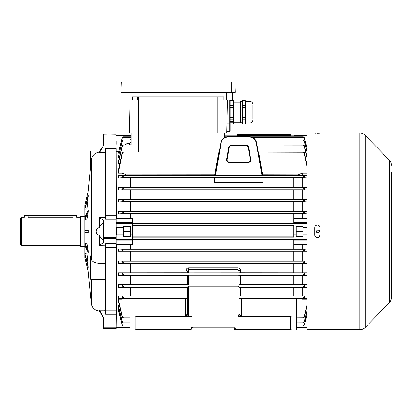 <?xml version="1.0" encoding="UTF-8"?>
<svg xmlns="http://www.w3.org/2000/svg" width="412" height="412" viewBox="0 0 412 412"><rect width="100%" height="100%" fill="white"/><g stroke="black" fill="none" stroke-linecap="round" stroke-linejoin="round"><path stroke-width="0.62" d="M21.347 245.624L20.6 244.872L20.6 217.963L21.347 217.212L21.347 245.624L80.407 245.624M84.707 246.371L80.407 246.371L80.407 216.465L84.707 216.465M28.078 217.716C23.252 217.17 23.252 217.17 28.078 217.716L72.929 217.716C77.755 217.17 77.755 217.17 72.929 217.716L72.929 215.27L28.078 215.27L28.078 217.716M116.102 153.295L116.102 153.671M100.137 150.524L101.774 147.836M116.102 318.512L116.102 239.439L115.916 243.724L115.916 238.769L103.582 238.769L103.397 242.354L103.397 223.232C101.759 223.495 100.44 224.967 99.441 227.645C95.084 227.908 95.069 234.917 99.441 235.19L99.441 245.289L103.582 242.441M101.615 314.737L103.397 317.75L103.397 328.395L103.397 317.446L103.582 327.844L115.916 327.844L115.916 314.238L105.637 314.238L105.637 243.724L115.916 243.724L115.916 247.597L105.637 247.597M99.529 152.605L103.397 152.605L99.962 152.723A8.971 8.832 180 0 0 99.441 152.754L103.582 145.076L103.397 134.235L115.916 134.044L116.102 135.054L115.916 134.044M103.397 220.482L103.582 224.066L115.916 224.066L115.916 219.112L105.637 219.112L105.637 148.598L115.916 148.598L115.916 134.992L103.397 135.054L103.397 145.086M103.397 321.875L103.397 317.75L99.441 311.204L96.295 310.391M96.64 310.535L96.985 310.669M98.133 311.003L98.535 311.081M96.073 310.288A8.971 8.971 0 0 1 91.346 303.232L91.346 279.367M88.323 272.286L91.346 303.232M105.637 279.367L90.686 279.182L90.686 255.862L91.346 259.277C92.185 261.708 95.054 263.067 99.962 263.35L105.637 263.448M91.346 259.277L91.346 160.165L90.686 166.989L91.346 160.165C92.113 155.525 94.811 152.821 99.441 152.049L99.441 152.754M87.586 198.126L90.686 166.366M86.947 208.817L84.795 209.317L84.795 208.199L88.328 195.458L86.947 208.817L86.947 212.88M86.947 219.019L84.795 219.308L84.795 217.366L88.328 210.007L88.328 211.948L86.947 219.019L86.947 230.298M88.328 230.298L88.328 232.538L84.795 232.538L84.795 230.298L88.328 230.298M86.947 243.816L88.328 250.887L88.328 252.829L84.795 245.47L84.795 243.528L86.947 243.816L86.947 232.538M86.947 254.019L88.328 267.378L84.795 254.637L84.795 253.519L86.947 254.019L86.947 249.955M87.586 264.71L88.328 272.296L84.795 257.582L85.675 257.819M84.8 257.608L84.8 205.227M88.328 190.54L84.795 205.253L85.675 205.016M99.441 311.204L99.441 310.076L103.582 317.76M99.441 227.645L99.441 217.546L103.582 220.394M99.441 310.076A8.971 8.832 -0 0 0 99.962 310.112L105.637 310.339M99.529 245.315L105.637 245.14M101.445 148.382L100.559 149.834M99.441 152.049L100.013 151.055L91.057 151.055L90.686 151.425L90.686 166.989M116.102 309.541L116.102 235.154L116.478 234.783L123.579 234.783L123.579 236.462L130.305 236.462L130.305 226.373L123.579 226.373L123.579 234.783M105.637 215.239L115.916 215.239L116.102 219.287L115.916 151.935L105.637 151.935M116.102 144.324L116.102 140.961M116.102 148.66L116.292 218.659L116.854 218.386L116.854 222.676A0.747 0.721 180 0 0 116.102 223.397L116.102 215.275M116.102 225.06L115.916 238.769L115.916 225.045L103.582 225.045L103.582 237.791L116.102 237.775M105.637 310.9L115.916 310.9L116.102 243.543M116.102 247.56L116.102 328.601L103.582 328.58L115.916 328.791M103.582 328.791L103.397 327.782M99.441 235.19C100.43 237.858 101.749 239.331 103.397 239.604L103.397 242.354M103.397 223.232L103.397 224.241M105.637 217.696L99.529 217.521M103.397 152.605L105.637 152.497M99.529 152.579L103.397 152.579M99.529 217.665L103.397 217.665M99.529 245.171L103.397 245.171M99.529 310.257L103.397 310.257M99.529 310.231L103.397 310.231M90.686 263.644L91.057 263.829L91.057 279.367M105.637 263.829L91.057 263.829M84.795 243.528L88.328 250.887M84.795 253.519L88.328 266.26M84.795 209.317L88.328 196.576M84.795 219.308L88.328 211.948M28.078 214.971L76.369 214.971L24.638 214.971L28.078 214.971L28.078 215.27L24.339 215.27L24.339 217.212L21.347 217.212M237.209 134.791L291.037 134.791L291.037 135.352L237.209 135.352L237.209 134.791M317.348 229.968L317.951 229.85C315.927 230.895 315.927 231.941 317.951 232.986C319.975 231.941 319.975 230.895 317.951 229.85L318.316 229.891M317.292 232.842L316.843 232.528M316.838 232.523L316.416 231.745M319.223 230.499L319.382 230.772M318.821 232.723L318.553 232.868M318.26 232.955L317.951 232.986M391.4 172.36L391.4 297.531A7.478 7.478 0 0 1 389.278 302.748L365.192 327.468A7.478 7.478 0 0 1 359.841 329.724L306.925 329.724L306.925 133.112L319.959 133.205M319.568 133.246L319.238 133.272M318.847 133.287L318.414 133.303M318.363 133.303L317.389 133.318M319.954 227.167L320.006 227.682C319.851 226.09 318.981 225.22 317.389 225.065L317.899 225.112M318.394 225.266L319.032 225.642M319.563 226.224L319.805 226.677M391.4 247.118L391.4 269.546M391.4 239.64L391.4 238.146L391.4 239.64M391.4 232.167L391.4 230.668L391.4 232.167M391.4 224.689L391.4 223.196L391.4 224.689M391.4 217.212L391.4 215.718L391.4 217.212M359.841 329.724L359.841 133.112A7.478 7.478 0 0 1 365.192 135.368L365.192 327.468M391.4 165.305A7.478 7.478 0 0 0 389.278 160.088L365.192 135.368M317.389 225.065C315.798 225.22 314.928 226.09 314.773 227.682L314.773 235.154C316.514 238.533 318.26 238.533 320.006 235.154L320.006 227.682M359.841 133.112L320.006 133.184M315.216 329.585L315.541 329.564M315.937 329.548L316.385 329.533M316.88 329.523L317.4 329.518M318.847 329.548L319.238 329.564M319.563 329.59L320.006 329.651M315.937 133.287L315.541 133.272M314.825 227.167L314.974 226.677M315.216 226.224L315.731 225.652M316.39 225.261L316.874 225.112M319.954 235.669L319.805 236.158M319.563 236.612L317.899 237.724M317.389 237.77L316.88 237.724M316.39 237.575L314.974 236.158M314.825 235.669L314.773 235.154M391.4 202.261L391.4 193.29M391.4 284.496L391.4 275.525M391.4 187.311L391.4 178.339M391.4 208.24L391.4 215.718M391.4 297.531L391.4 290.475M306.925 235.154L303 235.154L303 236.462L296.269 236.462L296.269 226.373L303 226.373L303 227.682L306.925 227.682M306.925 244.45L294.029 244.45L294.029 218.386L302.253 218.386L302.253 213.921L118.347 213.921L118.347 211.526L122.086 211.526L122.086 201.968L118.347 201.968L118.347 199.547L122.086 199.547L122.086 190.025L118.347 190.025L118.347 187.563L122.086 187.563L122.086 178.087L118.347 178.087L118.347 175.558L122.086 175.558L122.086 173.122L118.347 173.122L118.347 170.8L122.163 153.027L122.266 152.631L123.348 152.229L122.956 152.11L218.793 152.11L219.241 151.704M306.925 228.052L303 228.052L303 234.783L306.925 234.783M250.805 159.408A2.616 2.616 0 0 1 248.225 162.477L229.185 162.477A2.616 2.616 0 0 1 226.61 159.408L228.717 147.445A2.616 2.616 0 0 1 231.297 145.282L246.118 145.282A2.616 2.616 0 0 1 248.694 147.445L250.805 159.408L250.429 159.47L248.318 147.511A2.235 2.235 0 0 0 246.118 145.663L231.297 145.663A2.235 2.235 0 0 0 229.093 147.511L226.986 159.47A2.235 2.235 0 0 0 229.185 162.096L248.225 162.096A2.235 2.235 0 0 0 250.429 159.47L250.336 159.861C250.197 161.128 249.497 161.834 248.225 161.968L229.185 161.968C227.918 161.834 227.213 161.128 227.079 159.861L229.211 147.532A2.117 2.117 0 0 1 231.297 145.781L246.118 145.781A2.117 2.117 0 0 1 248.204 147.532L250.3 159.495M294.07 225.92L132.551 225.92M132.551 236.915L294.07 236.915M306.925 151.91L304.313 141.434L303.376 140.034L255.486 140.034M131.057 145.014L131.057 133.112L131.057 134.982L116.854 134.982L116.854 151.74L118.574 151.74M129.559 140.065L131.057 138.53L131.057 140.034L131.057 137.747L122.4 137.747L118.347 153.166L122.266 137.716L123.301 136.825M123.312 136.825L131.057 136.825L131.057 135.538L116.102 135.728A0.747 0.747 0 0 1 116.854 134.982M125.387 145.014L126.927 143.484L129.559 143.484L131.057 141.888M123.348 140.054L122.266 141.434L118.347 157.235L122.266 140.801L123.203 140.034L131.057 140.034M119.485 157.235L118.347 157.235M119.12 153.166L118.347 153.166M123.579 235.154L116.854 235.154L116.854 239.439L132.551 239.439L132.551 244.45L116.854 244.45L116.292 244.177L116.292 311.142L116.854 311.096L116.854 327.298L129.935 327.298M132.551 239.439L132.551 223.397L116.854 223.397L116.854 222.676L132.551 222.676L132.551 218.386L116.854 218.386M122.086 218.386L122.086 213.921M119.846 163.626L118.347 163.626L118.347 162.096L122.266 145.657L123.085 145.014L131.685 145.014L132.159 145.93L132.113 152.11M116.854 151.74L116.102 151.807M118.574 311.096L116.854 311.096M119.12 309.669L118.347 309.669L118.347 310.236L122.266 325.119L122.266 324.744L123.301 326.01L129.935 326.01M119.485 305.601L118.347 305.601L118.347 306.595L122.266 322.035L122.266 321.401L123.203 322.802L129.935 322.802M122.086 299.21L123.482 298.757L122.086 298.736L122.086 299.21L118.347 299.21L118.347 300.739L122.266 317.178L122.266 316.262L123.348 317.678L123.085 317.822L129.935 317.822M122.086 298.736L118.347 298.736L118.347 296.017L122.086 296.017L122.086 287.277L118.347 287.277L118.347 284.749L122.086 284.749L122.086 275.273L118.347 275.273L118.347 272.811L122.086 272.811L122.086 263.289L118.347 263.289L118.347 260.868L122.086 260.868L122.086 251.31L118.347 251.31L118.347 248.915L122.086 248.915L122.086 244.45M116.102 219.143L116.292 218.659M116.292 244.177L116.102 243.693M129.935 327.854L116.854 327.854A0.747 0.747 0 0 1 116.102 327.107L116.292 311.142M132.551 223.453L294.07 223.458M132.551 239.382L294.07 239.377M122.086 248.915L302.253 248.915L302.253 244.45M302.253 248.915L306.925 248.915M306.925 251.31L122.086 251.31M122.086 260.868L302.253 260.868L302.253 251.31M302.253 260.868L306.925 260.868M306.925 263.289L122.086 263.289M188.619 272.852L239.078 272.832L239.078 271.251L237.961 269.314L188.619 269.314L188.619 272.852L187.496 272.832L187.496 271.251A1.494 0.747 0 0 0 186.003 270.504C186.08 269 186.95 268.124 188.619 267.872L237.961 267.872C239.624 268.119 240.495 269 240.577 270.504L240.577 272.77L302.253 272.811L302.253 263.289M302.253 272.811L306.925 272.811M306.925 275.273L240.577 275.319L240.577 284.697L302.253 284.749L302.253 275.273M302.253 284.749L306.925 284.749M306.925 287.277L240.577 287.334L240.577 295.996L302.253 296.017L302.253 287.277M302.253 296.017L306.925 296.017M306.925 298.736L300.853 298.757L302.253 299.21L302.253 298.736M302.253 299.21L306.925 299.21M302.253 218.386L306.925 218.386M306.925 173.122L302.253 173.122L299.735 174.075C297.886 174.909 297.886 175.399 299.735 175.543L302.253 175.558L302.253 173.122M302.253 175.558L306.925 175.558M306.925 178.087L262.835 178.138M122.086 187.563L302.253 187.563L302.253 178.087M302.253 187.563L306.925 187.563M306.925 190.025L122.086 190.025M122.086 199.547L302.253 199.547L302.253 190.025M302.253 199.547L306.925 199.547M306.925 201.968L122.086 201.968M122.086 211.526L302.253 211.526L302.253 201.968M302.253 211.526L306.925 211.526M306.925 213.921L302.253 213.921M303 228.052L303 227.682M303 235.154L303 234.783M224.504 137.639L224.504 133.112L224.504 136.825L226.713 136.825M241.695 135.594L241.226 136.135M247.833 135.62L248.122 135.934M280.572 135.594L280.098 136.135M286.706 135.62L286.999 135.934M239.078 313.65A2.24 1.38 180 0 0 241.324 315.031L296.645 315.031L296.645 298.715L239.078 298.628L239.078 313.65A2.24 2.24 0 0 0 239.078 313.681A2.24 2.24 0 0 1 239.078 313.65C239.223 315.005 239.969 315.752 241.324 315.896L296.645 315.896L296.645 330.1L234.593 330.1L234.593 328.601A0.747 0.747 0 0 0 233.846 327.854L192.728 327.854A0.747 0.747 0 0 0 191.982 328.601L191.982 330.1L129.935 330.1L129.935 315.896L185.256 315.896C186.605 315.752 187.357 315.005 187.496 313.65A2.24 1.38 180 0 1 185.256 315.031L185.256 298.715L187.496 298.628M306.925 166.427L304.313 153.877L303.227 152.332L304.313 152.631L306.925 164.517M258.618 152.11L262.763 175.6L215.785 175.62L214.652 175.6L214.827 174.075L218.54 153.027L219.246 151.657M303.227 152.229L258.623 152.11L258.17 151.657M263.005 182.392L214.41 182.392L214.41 179.086L214.585 178.077L262.825 178.077L263.005 182.392M130.264 187.517L130.264 178.138L214.575 178.138M123.482 298.757L129.935 298.757M118.347 299.21L122.266 316.262M306.925 306.312L304.313 317.178L303.227 317.76L304.313 316.262L306.925 305.014M296.645 298.757L300.853 298.757M122.086 284.749L130.264 284.697L130.264 275.319L187.496 275.288M188.619 285.099L187.496 285.037L187.496 275.206L188.619 275.185L188.619 285.099L237.961 285.099L237.961 275.185L188.619 275.185M237.961 275.185L240.577 275.319M306.925 275.17L304.015 274.964L303.227 274.526L304.38 273.094L306.925 272.909M118.347 272.811L122.194 273.094L123.348 274.361L122.56 274.964L118.347 275.273M130.264 275.319L122.086 275.273M129.935 315.896L129.935 298.715L185.256 298.715M118.347 296.017L122.132 296.104L123.348 297.608L118.347 298.736M187.496 272.801L186.003 272.77L186.003 270.504M122.086 272.811L186.003 272.77M240.577 272.77L239.078 272.801M191.982 315.958L187.851 315.958L187.496 313.717L187.496 286.927L188.619 286.191L188.619 315.896L237.961 315.896L237.961 286.191L188.619 286.191M237.961 286.191L239.078 286.927L239.078 287.293L240.577 287.334M306.925 287.159L303.227 286.598L304.417 285.058L306.925 284.857M239.078 275.206L239.078 285.037L237.961 285.099M118.347 284.749L122.163 285.058L123.348 286.448L122.668 286.927L118.347 287.277M187.496 284.728L186.003 284.697L186.003 275.319M130.264 284.697L186.003 284.697M122.086 296.017L130.264 296.001L130.264 287.329L187.496 287.293M130.264 287.329L122.086 287.277M187.496 296.012L186.003 295.996L186.003 287.334M130.264 296.001L186.003 295.996M133.833 315.896L135.914 316.267L135.914 329.724L191.235 329.724L191.235 328.601L191.982 328.601M191.982 315.896L191.982 316.267L135.914 316.267M296.645 330.1L296.645 327.854L306.925 327.854M306.925 298.468L303.227 297.742L304.447 296.104L306.925 296.048M240.577 284.697L239.078 284.728M240.577 295.996L304.447 296.104M303.227 140.054L304.313 140.801L306.925 151.055M306.925 148.119L304.313 138.092L303.278 136.825L250.702 136.825M303.227 136.83L304.313 137.716L306.925 147.62M306.925 157.822L304.313 146.574L303.227 145.158L304.313 145.657L306.925 156.524M303.227 145.076L256.995 145.014M122.4 137.747L123.348 136.83M123.348 145.076L122.266 146.574L118.347 163.626M123.348 152.229L122.266 153.877L118.347 173.122M122.086 175.558L124.599 175.543C126.453 175.399 126.453 174.904 124.599 174.075L122.086 173.122M123.348 317.76L122.266 317.178M296.645 317.822L303.227 317.76M118.347 309.669L122.266 324.744M306.925 315.216L304.313 325.119L303.227 326.005L304.313 324.744L306.925 314.716M123.348 326.005L122.266 325.119M118.347 305.601L122.266 321.401M306.925 311.781L304.313 322.035L303.227 322.781L304.313 321.401L306.925 310.926M123.348 322.781L122.266 322.035M296.645 322.802L303.227 322.781M118.347 187.563L122.56 187.872L123.348 188.31L122.194 189.741L118.347 190.025M306.925 189.927L304.38 189.741L303.227 188.475L304.015 187.872L306.925 187.666M118.347 260.868L122.225 261.136L123.348 262.279L122.472 263.005L118.347 263.289M306.925 263.196L304.102 263.005L303.227 262.454L304.35 261.136L306.925 260.956M118.347 211.526L122.4 211.794L123.348 212.458L122.266 213.663L118.347 213.921M306.925 213.833L304.319 213.663L303.227 212.638L304.174 211.794L306.925 211.613M122.266 211.789L122.266 213.663L304.319 213.663L304.313 211.789M118.347 199.547L122.472 199.83L123.348 200.381L122.225 201.7L118.347 201.968M306.925 201.88L304.35 201.7L303.227 200.556L304.102 199.83L306.925 199.64M118.347 248.915L122.261 249.172L123.348 250.197L122.4 251.042L118.347 251.31M306.925 251.222L304.174 251.042L303.227 250.378L304.313 249.172L306.925 249.002M304.313 251.047L304.313 249.172L122.261 249.172L122.266 251.047M306.925 177.979L304.417 177.778L303.227 176.388L303.912 175.909L306.925 175.677M118.347 175.558L123.348 176.238L122.163 177.778L118.347 178.087M130.264 178.138L122.086 178.087M123.579 228.052L116.854 228.052L116.854 227.682L116.102 227.682L116.102 223.397L116.854 223.397L116.854 227.682L123.579 227.682M116.102 327.107L116.854 327.298L116.854 327.854A0.747 0.747 0 0 1 116.102 327.107L116.102 321.875M296.645 315.031L296.645 315.896M234.593 328.601L235.345 328.601L235.345 329.724L290.666 329.724L290.666 316.267L238.579 316.267L237.961 315.896M303.912 286.927L239.078 286.927L239.078 313.717L238.579 316.267M290.666 316.267L292.747 315.896M292.747 330.1L290.666 329.724M235.345 329.724L234.696 330.1M135.914 329.724L133.833 330.1M191.884 330.1L191.235 329.724M188.619 315.896L187.851 315.958M241.324 315.896A2.24 2.24 0 0 1 241.293 315.896A2.24 2.24 0 0 0 241.324 315.896L241.324 298.715M188.619 267.872L188.619 269.314L187.496 271.251M221.167 142.928L215.466 175.239L261.944 175.239L256.249 142.928A7.102 7.102 0 0 0 249.255 137.057L228.16 137.057A7.102 7.102 0 0 0 221.167 142.928L220.796 142.861A7.478 7.478 0 0 1 228.16 136.686L249.255 136.686A7.478 7.478 0 0 1 256.614 142.861L262.31 175.152L262.763 175.6M214.652 175.6L215.105 175.152L220.796 142.861M261.944 175.239L261.625 175.62M215.785 175.62L215.466 175.239M258.175 151.704L258.623 152.11M124.599 175.543L214.662 175.543L215.115 175.09M124.599 174.075L215.28 174.142M122.668 153.027L218.993 153.099M262.3 175.09L262.753 175.543L299.735 175.543M262.13 174.142L299.735 174.075M258.422 153.099L303.912 153.027M294.029 136.825L294.029 134.982L306.925 134.982M294.029 234.783L296.269 234.783M294.029 228.052L296.269 228.052M296.269 231.415L303 231.415M132.551 228.052L130.305 228.052M116.854 228.052L116.478 228.052L116.478 234.783M132.551 234.783L130.305 234.783M130.305 231.415L123.579 231.415M132.551 222.676L132.551 223.397M132.551 240.16L116.854 240.16L116.854 239.439L116.102 239.439A0.747 0.721 0 0 0 116.854 240.16L116.854 244.45M116.854 234.783L116.854 235.154L116.102 235.154M116.102 227.682L116.478 228.052M239.078 271.251A1.494 0.747 180 0 1 240.577 270.504M137.33 96.851L137.33 99.843L132.401 99.843L132.401 96.851L223.907 96.851L223.907 99.843L218.973 99.843L218.973 96.851M128.863 99.843L129.559 133.112L226.744 133.112L227.445 99.843L226.785 131.243L229.747 131.243L229.747 99.843M123.94 92.365L123.94 99.843L132.401 99.843M232.363 92.365L232.363 99.843L223.907 99.843M230.123 124.105L233.197 124.105L233.486 123.018L233.486 101.337L233.197 100.255L230.123 100.327L230.123 99.843L230.123 130.867A0.376 0.376 0 0 1 229.747 131.243M234.974 81.9L121.329 81.9L120.963 92.365L235.34 92.365L234.974 81.9L235.34 92.365M252.922 119.032L252.922 105.323L252.922 119.032M245.449 101.347L245.155 100.255L245.155 105.436L242.745 105.436L242.457 102.882L242.745 100.255L242.457 101.337L242.457 112.358L242.745 107.388L245.155 107.388L245.449 123.013L249.935 123.013L249.935 101.347L245.449 101.347L245.449 121.648L245.155 124.069L242.745 124.069L245.155 124.069M245.155 107.388L245.155 105.436M240.479 122.802L240.211 122.534L240.211 101.821L240.479 101.558L240.479 122.802L242.457 122.802M230.71 121.54L231.534 121.535L230.71 121.54A1.123 0.546 0 0 0 230.684 121.653A1.123 0.546 0 0 1 230.684 121.617L230.684 121.653A1.123 0.546 0 0 0 231.055 122.06L231.034 121.9M231.106 122.024L231.781 121.9M232.368 122.122L232.368 122.122A1.123 0.546 0 0 1 231.24 122.122M232.317 122.091L232.548 122.06A1.123 0.546 0 0 0 232.924 121.653L232.924 121.617A1.123 0.546 0 0 0 232.898 121.499L232.898 121.54A1.123 0.546 0 0 1 232.924 121.653M231.827 121.9L232.317 122.05M232.898 121.54L232.069 121.55L232.898 121.499M232.069 121.55L232.832 121.396A1.123 0.546 0 0 0 231.915 121.071L232.177 121.329L231.431 121.329L231.693 121.113A1.123 0.546 0 0 0 230.777 121.432L231.539 121.55M231.431 121.308L232.177 121.308M231.915 121.113A1.123 0.546 0 0 1 232.832 121.432M231.693 121.071A1.123 0.546 0 0 0 230.777 121.396L230.777 121.432M230.571 121.056L230.571 122.215L233.037 122.215L233.037 121.056L230.571 121.056L230.571 122.251L233.037 122.251L233.037 121.056M233.197 100.327L233.486 102.882L233.197 117.322L230.123 117.322L230.123 119.238L233.197 119.238L233.197 117.322M233.197 119.238L233.486 121.653L233.197 124.069L230.123 124.069L230.123 119.238M233.197 105.436L230.123 105.436L230.123 107.388L233.197 107.388M245.155 117.322L242.745 117.322L242.457 112.358L242.457 123.018L242.745 124.105M242.745 124.069L242.457 121.653L242.745 119.238L245.155 119.238M242.745 117.322L242.745 119.238M242.745 107.388L242.745 105.436M242.745 100.327L245.155 100.327M99.962 310.112L99.962 279.367M99.962 217.521L99.962 152.723M99.962 263.35L99.962 245.315M103.582 134.044L115.916 134.255L116.102 135.054M103.397 134.441L103.582 145.076M103.397 237.775L103.397 238.594M116.102 328.395L116.102 327.782M80.407 217.212L76.668 217.212L76.668 215.27L72.929 215.27L72.929 214.971M239.454 134.791L239.454 135.352M288.797 134.791L288.797 135.352M389.278 302.748L389.278 160.088M229.185 161.968L229.185 162.477M293.684 236.915L293.684 225.92M256.007 140.95L304.102 140.95M122.472 140.95L131.057 140.95M132.551 223.757L294.029 223.757M132.551 225.622L294.029 225.622M132.551 239.078L294.029 239.078M132.551 237.214L294.029 237.214M130.264 248.874L130.264 244.45M130.264 218.386L130.264 213.962M224.504 136.135L294.029 136.135M130.65 178.138L130.65 187.517M293.684 187.517L293.684 178.138M122.56 316.905L129.935 316.905M296.645 316.905L304.015 316.905M122.56 274.964L304.015 274.964M122.802 297.969L187.496 297.969M122.194 273.094L304.38 273.094M238.615 285.058L304.417 285.058M122.163 285.058L187.965 285.058M122.668 286.927L187.496 286.927M293.684 272.77L293.684 263.33M130.65 263.33L130.65 272.77M122.132 296.104L187.496 296.104M130.65 275.319L130.65 284.697M130.65 287.334L130.65 295.996M129.935 315.031L185.256 315.031L185.256 315.896M239.078 297.969L303.778 297.969M293.684 284.697L293.684 275.319M293.684 295.996L293.684 287.334M253.092 137.747L304.174 137.747M230.509 145.93L246.906 145.93M257.16 145.93L304.015 145.93M122.56 145.93L132.159 145.93M122.4 325.089L129.935 325.089M296.645 325.089L304.174 325.089M122.472 321.885L129.935 321.885M296.645 321.885L304.102 321.885M122.56 187.872L304.015 187.872M122.194 189.741L304.38 189.741M122.472 263.005L304.102 263.005M122.225 261.136L304.35 261.136M122.4 211.794L304.174 211.794M122.472 199.83L304.102 199.83M122.225 201.7L304.35 201.7M122.4 251.042L304.174 251.042M122.163 177.778L304.417 177.778M122.668 175.909L303.912 175.909M294.07 275.319L294.07 284.697M294.07 263.33L294.07 272.77M130.264 272.77L130.264 263.33M294.07 244.45L294.07 248.874M293.684 248.874L293.684 239.382M130.65 244.45L130.65 248.874M294.07 251.351L294.07 260.827M293.684 260.827L293.684 251.351M130.65 251.351L130.65 260.827M130.264 260.827L130.264 251.351M294.07 190.066L294.07 199.506M130.65 190.066L130.65 199.506M293.684 199.506L293.684 190.066M130.264 199.506L130.264 190.066M294.07 202.009L294.07 211.485M293.684 211.485L293.684 202.009M130.65 202.009L130.65 211.485M130.264 211.485L130.264 202.009M294.07 213.962L294.07 218.386M293.684 223.453L293.684 213.962M130.65 213.962L130.65 218.386M294.07 287.329L294.07 296.001M294.07 178.138L294.07 187.517M304.313 298.005L304.313 296.269M304.313 286.943L304.313 285.156M304.313 177.68L304.313 175.893M304.313 274.974L304.313 273.141M304.313 201.684L304.313 199.825M304.313 263.01L304.313 261.151M304.313 189.695L304.313 187.862M304.313 322.035L304.313 321.401M304.313 325.119L304.313 324.744M304.313 317.178L304.313 316.262M304.313 153.877L304.313 152.631M304.313 146.574L304.313 145.657M304.313 138.092L304.313 137.716M304.313 141.434L304.313 140.801M122.266 298.005L122.266 296.269M122.266 286.943L122.266 285.156M122.266 177.68L122.266 175.893M122.266 274.974L122.266 273.141M122.266 201.684L122.266 199.825M122.266 263.01L122.266 261.151M122.266 189.695L122.266 187.862M122.266 153.877L122.266 152.631M122.266 146.574L122.266 145.657M122.266 138.092L122.266 137.716M122.266 141.434L122.266 140.801M217.026 152.11L217.026 133.112M138.53 96.851L138.53 152.11M192.728 327.854L192.728 327.107A1.494 1.494 0 0 0 191.235 328.601M192.728 327.107L233.846 327.107A1.494 1.494 0 0 1 235.345 328.601M237.961 272.852L237.961 267.872M233.846 327.854L233.846 327.107M231.297 145.781L231.297 145.282M229.211 147.532L228.717 147.445M246.118 145.781L246.118 145.282M248.204 147.532L248.694 147.445M248.225 161.968L248.225 162.477M227.11 159.495L226.61 159.408M256.249 142.928L256.614 142.861M249.255 137.057L249.255 136.686M228.16 137.057L228.16 136.686M306.925 135.538L294.029 135.538M296.645 327.298L306.925 327.298M294.029 222.676L306.925 222.676M306.925 240.16L294.029 240.16M294.029 239.439L306.925 239.439M306.925 223.397L294.029 223.397M129.559 145.014L129.559 143.484M126.927 143.484L126.927 145.014M125.5 145.014L125.5 144.617M131.057 143.757A1.494 1.38 0 0 1 130.177 145.014M217.773 96.851L217.773 133.112M129.924 92.365L129.924 99.843M226.384 92.365L226.384 99.843M226.94 123.888L230.123 123.883M125.073 81.9L125.073 92.365M231.23 81.9L231.23 92.365M24.339 215.27L24.638 214.971M76.668 215.27L76.369 214.971M224.504 135.218L237.209 135.218M291.037 135.218L294.029 135.218M296.645 326.01L303.268 326.01M249.935 123.013C251.747 122.833 252.747 121.839 252.922 120.021M240.479 101.558L242.457 101.558M233.486 102.088L240.211 102.088M233.486 122.271L240.211 122.271M230.123 100.255L233.197 100.255M242.745 100.255L245.155 100.255M245.449 123.013L245.155 124.105M249.935 101.347C251.747 101.522 252.747 102.521 252.922 104.339"/></g></svg>
